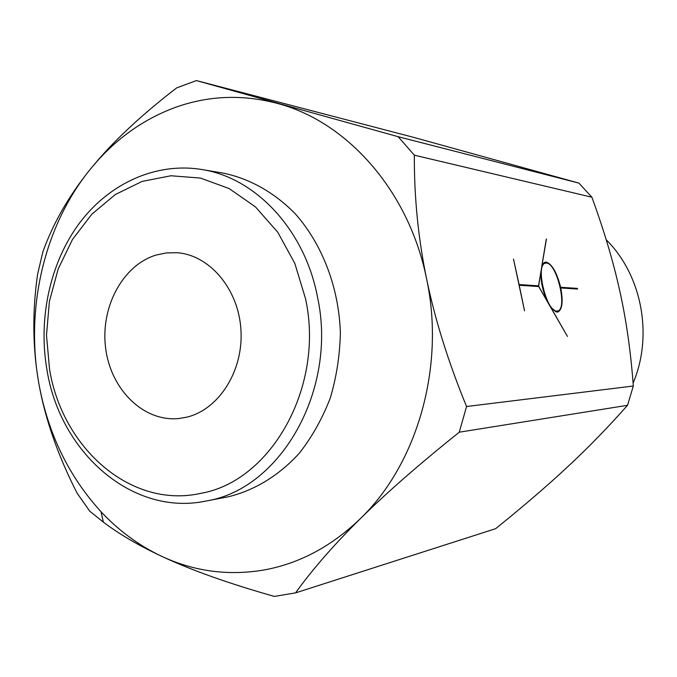 <?xml version="1.0" encoding="UTF-8"?>
<svg xmlns="http://www.w3.org/2000/svg" width="677" height="677" viewBox="0 0 677 677"><rect width="100%" height="100%" fill="white"/><g stroke="black" fill="none" stroke-linecap="round" stroke-linejoin="round"><path stroke-width="1.02" d="M205.402 501.166L228.166 496.816C254.535 490.427 279.229 475.432 299.513 452.981C312.131 436.783 322.37 418.521 330.232 398.186C336.52 377.03 339.905 355.154 340.379 332.585C338.838 287.463 322.311 244.422 295.384 213.94C274.346 192.327 249.178 178.339 222.623 172.999L201.661 169.495C155.862 162.057 109.454 183.365 79.691 222.826C50.081 262.524 37.92 318.342 47.001 370.107C60.245 452.82 132.337 516.179 205.402 501.166L207.314 500.785C281.082 488.439 337.755 389.14 317.462 296.814C304.625 229.469 255.347 177.577 201.661 169.495M414.341 155.177L398.135 136.695L196.389 80.58L176.663 87.9C143.981 113.017 117.468 137.406 97.133 161.075L90.159 169.411L97.09 161.261C119.169 136.576 145.081 118.687 174.827 107.592C208.152 95.508 242.493 94.154 277.841 103.53C347.318 121.868 409.018 191.075 426.586 278.865C418.208 238.135 414.121 196.905 414.341 155.177L591.884 197.219C604.214 231.018 613.548 262.439 619.895 291.491C626.343 320.509 630.812 352.023 633.325 386.017L466.555 406.513C448.335 362.136 435.015 319.586 426.586 278.865C445.415 366.198 417.43 463.745 360.418 518.59C331.442 546.525 299.132 563.687 263.488 570.085C227.946 575.949 194.028 571.371 161.744 556.342C191.21 570.144 228.75 583.506 274.346 596.42L295.561 592.874C312.529 569.298 334.15 544.536 360.418 518.59C386.685 492.67 419.63 463.872 459.268 432.197L466.555 406.513M186.539 417.21L178.762 418.53C143.752 422.05 111.104 389.91 105.747 348.934C99.993 308.035 122.258 265.409 155.989 255.085L166.339 252.919L176.892 252.716C209.574 254.865 238.651 289.045 240.953 330.012C243.559 370.954 218.773 409.729 186.539 417.21M546.483 263.065L544.943 263.294C535.245 266.01 546.728 312.224 556.824 311.082L557.933 310.904C567.69 308.458 556.816 263.065 546.483 263.065M546.305 239.015L541.862 265.773M541.998 265.739L544.663 262.329L546.271 262.084C552.093 264.14 556.875 272.543 560.615 287.285L577.405 288.394L577.54 289.045L560.768 287.962C563.213 301.189 562.35 309.161 558.178 311.877L557.036 312.063L551.027 307.722L567.453 336.435L538.689 286.532L519.225 285.271L524.54 310.828L513.504 259.071L519.073 284.552L538.537 285.838L546.441 238.981M540.745 272.552L538.613 286.185L546.796 300.596M538.613 286.185L537.546 286.456M556.79 311.183L556.139 311.928M575.382 288.91L577.405 288.394M543.623 263.04L544.579 263.387M546.906 300.571C542.802 291.059 540.788 281.708 540.881 272.518M536.404 286.379L538.537 285.838M633.097 383.114C653.415 335.453 641.821 274.989 606.211 239.768M38.885 383.732C25.184 308.238 44.157 226 90.159 169.411C68.817 195.915 53.051 223.393 42.879 251.827L37.616 274.092C32.191 311.826 32.614 348.376 38.885 383.732C45.198 419.063 57.917 455.503 77.034 493.042L89.736 511.169L103.369 522.153C119.287 534.17 138.743 545.56 161.744 556.342C139.056 545.628 118.83 530.768 101.051 511.761C68.775 476.346 48.05 433.669 38.885 383.732M633.325 386.017L627.528 405.303C608.31 427.043 588.516 447.395 568.13 466.36C547.786 485.367 523.617 506.142 495.632 528.686L295.561 592.874M196.389 80.58L414.273 137.533L578.92 183.112L591.884 197.219M578.92 183.112L398.135 136.695M459.268 432.197L627.528 405.303M305.539 298.718L294.817 263.404L277.748 232.219L255.398 206.849L229.122 188.544L200.451 178.076L170.942 175.758L142.102 181.419L115.318 194.527L91.784 214.245L72.481 239.48L58.171 268.989L49.404 301.4L46.493 335.284L49.539 369.177C62.318 448.335 131.05 509.096 200.883 493.321C271.113 481.288 324.782 386.626 305.539 298.718M542.971 263.818L544.943 263.294M557.518 312.038L558.178 311.877M555.208 311.572L557.289 311.056M101.051 511.761L103.369 522.153"/></g></svg>
